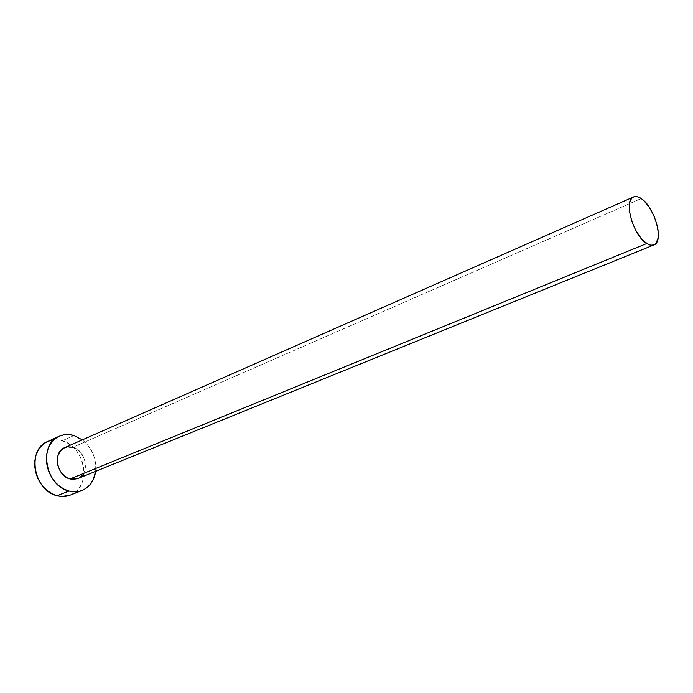 <?xml version="1.0" encoding="UTF-8"?>
<svg xmlns="http://www.w3.org/2000/svg" width="693" height="693" viewBox="0 0 693 693"><rect width="100%" height="100%" fill="white"/><g stroke="black" fill="none" stroke-linecap="round" stroke-linejoin="round"><path stroke-width="0.52" stroke-dasharray="3.46 2.6" d="M77.763 478.586C90.177 474.324 86.4 450.511 72.912 447.228L641.224 198.562L72.912 447.228L75.606 448.336L80.423 452.165L83.87 457.614L84.918 460.698L85.464 467.021L83.896 472.756L82.38 475.129M70.201 495.114C92.056 487.751 85.776 446.552 62.266 440.757L73.96 435.516L62.266 440.757C57.095 439.249 52.183 439.509 47.54 441.554M82.328 439.847C92.178 448.059 96.613 458.558 95.651 471.335L95.764 464.527L94.82 459.009L92.992 453.655L90.359 448.648L87.006 444.178L82.328 439.847M72.912 447.228L64.847 447.557M80.44 477.044L77.798 478.577M70.27 495.088L75.208 492.229L78.578 488.877L81.202 484.745L83.004 479.998L83.914 474.826L83.905 469.404L82.978 463.946L81.185 458.653L78.569 453.707L75.242 449.289L71.318 445.573L66.944 442.688L62.266 440.757L57.467 439.856L52.729 440.02M48.224 441.259L47.592 441.528"/><path stroke-width="1.04" d="M77.798 478.577L72.86 479.4L70.071 478.932L77.763 478.586L653.88 244.958L650.58 245.201L646.742 243.538L70.071 478.932L67.325 477.858L62.405 474.021L60.421 471.413L57.805 465.332L57.268 462.092L57.857 455.864L60.534 450.762L64.683 447.626C52.512 452.07 56.549 475.944 70.071 478.932L646.742 243.538C633.185 235.802 623.18 200.026 633.567 196.951C635.732 196.05 638.288 196.587 641.224 198.562C654.686 206.843 664.344 241.831 653.88 244.958M59.182 436.269L47.54 441.554C26.481 449.428 33.559 490.809 57.129 495.72C61.72 496.898 66.078 496.699 70.201 495.114L82.095 490.445C77.971 492.03 73.605 492.221 68.988 491.008L57.129 495.72L68.988 491.008C45.322 485.975 38.072 444.144 59.182 436.269C63.834 434.225 68.763 433.974 73.96 435.516L82.328 439.847L73.96 435.516L69.144 434.589L64.38 434.736L59.867 435.975L55.769 438.262L52.244 441.519L49.454 445.634L47.496 450.45L46.474 455.777L46.422 461.408L47.349 467.117L49.22 472.669L51.966 477.841L55.475 482.432L59.589 486.243L64.163 489.145L68.988 491.008L73.882 491.779L78.664 491.441L83.125 490.003L87.119 487.543L90.48 484.164L93.105 480.006L95.651 471.335C94.248 480.725 89.726 487.101 82.095 490.445M64.847 447.557L67.429 446.82L72.912 447.228M82.38 475.129L80.44 477.044M47.592 441.528L44.127 443.537L40.61 446.777L37.812 450.866L35.854 455.639L34.815 460.914L34.737 466.493L35.646 472.132L37.491 477.624L40.211 482.744L43.694 487.266L47.782 491.034L52.321 493.884L57.129 495.72L62.006 496.465L70.27 495.088M52.729 440.02L48.224 441.259M641.224 198.562L638.496 197.089L635.957 196.526L633.723 196.881L631.86 198.172L630.457 200.346L629.565 203.326L629.469 211.235L631.618 220.686L635.672 230.189L640.999 238.227L643.875 241.285L649.48 244.906L652 245.331L654.192 244.82L655.976 243.39L658.09 238.08L658.064 230.223L657.241 225.71L654.149 216.329L649.523 207.623L644.04 200.875L641.224 198.562M64.674 447.635L633.567 196.951"/></g></svg>
